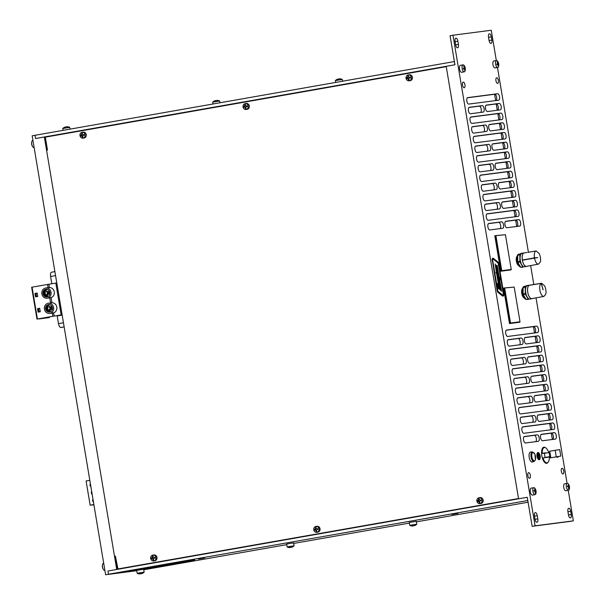 <?xml version="1.0" encoding="UTF-8"?>
<svg xmlns="http://www.w3.org/2000/svg" width="605" height="605" viewBox="0 0 605 605"><rect width="100%" height="100%" fill="white"/><g stroke="black" fill="none" stroke-linecap="round" stroke-linejoin="round"><path stroke-width="0.91" d="M451.874 514.462L458.015 513.403L451.874 514.462M198.531 558.997L204.671 557.946L198.531 558.997M133.69 570.515L193.759 559.912L133.667 570.386M128.116 571.241L188.185 560.638L128.094 571.112M194.712 559.912L134.643 570.507L194.712 559.912M527.847 500.517L527.235 497.295L107.917 571.022L108.461 574.243L136.722 570.576L105.618 574.75L32.163 135.8L35.007 135.293L35.544 138.522L45.239 136.859L47.447 150.07M527.235 497.295L532.166 526.335L570.439 521.359L573.351 520.845L568.246 490.33M527.779 500.524L108.461 574.243M143.733 569.66L146.803 569.26L143.733 569.66M528.127 502.218L416.361 521.865M409.396 523.091L293.72 543.426M286.762 544.651L143.756 569.789M496.327 60.545L491.26 30.25L452.979 35.226L450.067 35.74L454.93 64.788L35.544 138.522M454.862 64.796L454.325 61.566L35.007 135.293M446.203 66.368L45.239 136.866M464.67 70.082L464.935 70.309A6.111 5.453 -123.2 0 0 464.95 69.189L465.086 68.289A6.111 0.401 -11.2 0 0 465.26 68.176A2.254 0.968 80 0 0 465.086 67.427A6.111 0.96 165.1 0 1 464.942 67.654L464.458 67.049A6.111 5.528 -109.3 0 0 463.944 66.013L463.755 66.353M463.944 66.013A2.254 0.968 80 0 0 463.642 66.164A6.111 5.407 57.6 0 1 464.194 67.178L464.058 68.085L463.317 68.297A2.254 0.968 80 0 0 463.49 69.046L463.49 69.046A6.111 1.006 -13.9 0 0 464.209 68.72L464.693 69.318A6.111 5.483 71.1 0 1 464.632 70.46A2.254 0.968 80 0 0 464.935 70.309M465.26 68.176L463.778 68.478A1.444 0.62 -100 0 0 463.725 68.183M464.942 67.654L464.285 67.783M464.285 68.69L463.483 68.826L464.693 69.318M464.458 71.768A3.532 1.512 -100 0 1 464.285 71.829A3.532 1.512 -100 0 1 462.212 68.819A3.532 1.512 -100 0 1 462.878 64.924A3.532 1.512 -100 0 1 463.059 64.864A3.532 1.512 -100 0 1 464.216 65.582A6.111 6.111 0 0 1 465.124 70.755A3.532 1.512 -100 0 1 464.458 71.768M461.827 72.229A3.532 1.512 -100 0 1 461.645 72.29A3.532 1.512 -100 0 1 459.581 69.288A3.532 1.512 -100 0 1 460.246 65.385A3.532 1.512 -100 0 1 460.428 65.325L463.059 64.864M498.127 65.718L498.391 65.945A6.111 5.437 -125.1 0 0 498.399 64.833L498.52 63.918A6.111 0.492 -11.6 0 0 498.694 63.79L497.212 64.107A1.444 0.62 -100 0 0 497.166 63.858M498.694 63.79A2.254 0.968 80 0 0 498.512 63.049A6.111 1.044 164.7 0 1 498.369 63.291L497.885 62.701A6.111 5.521 -111.4 0 0 497.37 61.665L497.181 62.005M497.37 61.665A2.254 0.968 80 0 0 497.068 61.831A6.111 5.392 55.7 0 1 497.628 62.837L497.499 63.752A6.111 0.446 167.5 0 1 496.765 63.979A2.254 0.968 80 0 0 496.939 64.727A6.111 1.089 -14.4 0 0 497.65 64.387L498.134 64.969A6.111 5.475 69 0 1 498.089 66.111A2.254 0.968 80 0 0 498.391 65.945M496.811 63.964L496.955 64.69A2.049 0.877 -100 0 1 496.781 63.979M497.733 64.357L496.924 64.493L498.134 64.969M495.714 64.743A3.532 1.512 -100 0 1 496.493 60.515A3.532 1.512 -100 0 1 497.65 61.234A6.111 6.111 0 0 1 498.565 66.406A3.532 1.512 -100 0 1 497.718 67.48A3.532 1.512 -100 0 1 495.714 64.743M497.718 67.48L495.087 67.942A3.532 1.512 -100 0 1 493.083 65.204A3.532 1.512 -100 0 1 493.861 60.976L496.493 60.515M568.677 488.742A2.049 0.877 -100 0 1 568.556 488.711A2.049 0.877 -100 0 1 568.435 488.658L568.753 488.923A6.111 5.385 -70.1 0 0 568.965 487.789L569.282 487.207A6.111 1.853 -0.7 0 1 569.509 487.547A2.254 0.968 80 0 0 569.471 486.806A6.111 1.323 175.5 0 0 569.252 486.571L568.866 485.656A6.111 5.211 -59.2 0 0 568.564 484.643L568.39 484.923M567.966 486.889L569.471 486.806M568.564 484.643A2.254 0.968 80 0 0 568.208 484.484A6.111 5.339 109 0 1 568.571 485.52L568.254 486.102A6.111 1.906 178.4 0 0 567.46 485.86L567.46 485.86A2.254 0.968 80 0 0 567.49 486.602A6.111 1.278 -3.6 0 1 568.277 486.73L568.67 487.645A6.111 5.165 119.7 0 1 568.405 488.757A2.254 0.968 80 0 0 568.753 488.923M568.632 487.842L569.282 487.207M568.571 485.52L567.513 486.238M567.709 483.403A3.532 1.512 -100 0 1 568.405 484.053A6.111 6.111 0 0 1 569.32 489.218A3.532 1.512 -100 0 1 568.473 490.292A3.532 1.512 -100 0 1 568.019 490.224A3.532 1.512 -100 0 1 566.295 486.564A3.532 1.512 -100 0 1 567.248 483.327A3.532 1.512 -100 0 1 567.709 483.403M568.473 490.292L565.841 490.753A3.532 1.512 -100 0 1 565.388 490.685A3.532 1.512 -100 0 1 563.663 487.025A3.532 1.512 -100 0 1 564.616 483.796L567.248 483.327M535.115 493.007L535.417 493.272A6.111 5.49 -82 0 0 535.576 492.122L535.848 491.449A6.111 1.323 -3.4 0 1 536.068 491.683A2.254 0.968 80 0 0 536 490.927A6.111 0.771 172.9 0 0 535.796 490.806L535.372 489.952A6.111 5.377 -69.2 0 0 535.017 488.916L534.843 489.211M534.517 491.184A1.444 0.62 -100 0 0 534.495 491.086L536 490.927M535.017 488.916A2.254 0.968 80 0 0 534.669 488.832A6.111 5.445 97.4 0 1 535.085 489.876L534.805 490.557A6.111 1.369 175.7 0 0 534.018 490.421L534.018 490.421A2.254 0.968 80 0 0 534.086 491.177A6.111 0.726 -6.2 0 1 534.865 491.199L535.281 492.046A6.111 5.332 109.9 0 1 535.07 493.181A2.254 0.968 80 0 0 535.417 493.272M535.266 492.175L535.848 491.449M535.085 489.876L534.079 490.685L534.911 490.557M534.109 487.69A3.532 1.512 -100 0 1 534.971 488.401A6.111 6.111 0 0 1 535.879 493.567A3.532 1.512 -100 0 1 535.039 494.64A3.532 1.512 -100 0 1 534.744 494.625A3.532 1.512 -100 0 1 532.876 491.086A3.532 1.512 -100 0 1 533.814 487.675A3.532 1.512 -100 0 1 534.109 487.69M535.039 494.64L532.4 495.102A3.532 1.512 -100 0 1 532.113 495.087A3.532 1.512 -100 0 1 530.245 491.555A3.532 1.512 -100 0 1 531.182 488.144L533.814 487.675M32.942 140.489L32.647 140.534A3.532 1.512 80 0 0 31.808 141.608A3.532 1.512 80 0 0 31.861 144.739A3.532 1.512 80 0 0 32.715 146.781A3.532 1.512 80 0 0 33.872 147.499L34.114 147.461M103.47 563.346A3.532 1.512 80 0 0 103.41 563.353A3.532 1.512 80 0 0 102.563 564.427A3.532 1.512 80 0 0 103.47 569.592A3.532 1.512 80 0 0 104.559 570.326A3.532 1.512 80 0 0 104.627 570.318L104.869 570.273M214.957 100.755L215.13 100.71A6.111 3.812 79.1 0 0 214.495 101.126L215.115 101.012A6.111 3.267 -99.5 0 1 215.66 100.611L216.726 100.438A6.111 4.772 80.9 0 1 217.634 100.596L218.08 100.536A6.111 5.158 -97 0 0 217.104 100.385L216.923 100.43M216.401 100.528L215.335 100.702A6.111 4.772 -97.5 0 0 215.297 100.717M216.847 100.377A6.111 6.111 0 0 1 219.683 100.99L212.71 102.154L213.02 103.992M65.037 127.118L65.098 127.088A6.111 4.303 78.8 0 0 64.372 127.519L64.939 127.413A6.111 3.804 -99.7 0 1 65.582 126.997L66.663 126.823A6.111 4.333 80.8 0 1 67.495 126.989L68.002 126.914A6.111 4.772 -97.5 0 0 67.094 126.755L67.11 126.884M65.476 127.05L65.469 127.05A6.111 4.326 -97.8 0 0 65.325 127.126L65.302 127.005A6.111 6.111 0 0 0 62.746 128.517L63.056 130.362M66.837 126.747A6.111 6.111 0 0 1 69.719 127.353L62.746 128.517M414.198 525.692L414.554 525.609A6.111 5.657 -98.4 0 0 415.522 525.117L415.189 525.163A6.111 5.362 83.4 0 1 414.274 525.647L413.253 525.813A6.111 2.314 -100.4 0 1 412.784 525.548L412.096 525.669A6.111 2.919 80.5 0 0 412.67 525.911L412.315 525.995A6.111 5.649 84.2 0 1 411.241 525.858M412.587 525.957L413.616 525.79M411.763 524.996L416.754 524.217L416.263 521.298L409.29 522.463L409.782 525.382L411.763 524.996M141.593 573.616L141.956 573.54A6.111 5.657 -98.4 0 0 142.916 573.048L142.591 573.086A6.111 5.362 83.4 0 1 141.676 573.578L140.655 573.737A6.111 2.314 -100.4 0 1 140.179 573.48L139.49 573.601A6.111 2.919 80.5 0 0 140.073 573.842L139.71 573.918A6.111 5.649 84.2 0 1 138.643 573.782M139.989 573.888L141.01 573.721M139.158 572.92L144.149 572.148L143.665 569.229L136.692 570.394L137.176 573.313L139.158 572.92M136.745 570.704L105.618 574.75M117.604 569.313L115.396 556.101L117.952 568.957L518.523 498.528L117.589 569.002M116.72 569.471L44.346 136.98M539.161 459.717A3.653 1.565 -100 0 1 538.495 459.505A3.653 1.565 -100 0 1 537.013 456.389A3.653 1.565 -100 0 1 537.346 452.948A3.653 1.565 -100 0 1 537.958 452.51A3.653 1.565 -100 0 1 540.114 455.913A3.653 1.565 -100 0 1 539.161 459.717M558.324 456.571A3.653 1.565 -100 0 1 557.545 457.327A3.653 1.565 -100 0 1 556.88 457.115A3.653 1.565 -100 0 1 556.6 456.858M518.788 265.64A4.908 2.102 -100 0 1 516.383 261.224A4.908 2.102 -100 0 1 517.139 256.255M524.187 297.917A4.908 2.102 -100 0 1 521.782 293.501A4.908 2.102 -100 0 1 522.538 288.532M532.574 422.267A3.275 1.407 80 0 0 532.96 418.584A3.275 1.407 80 0 0 531.122 415.99L520.792 417.337M551.238 429.731A3.275 1.407 80 0 0 551.631 426.049A3.275 1.407 80 0 0 549.786 423.462L522.41 427.017M549.62 420.052A3.275 1.407 80 0 0 550.013 416.369A3.275 1.407 80 0 0 548.168 413.775L537.845 415.121M529.33 402.9A3.275 1.407 80 0 0 529.723 399.217A3.275 1.407 80 0 0 527.878 396.63L517.555 397.969M548.001 410.364A3.275 1.407 80 0 0 548.387 406.681A3.275 1.407 80 0 0 546.549 404.095L519.173 407.649M546.375 400.684A3.275 1.407 80 0 0 546.769 397.001A3.275 1.407 80 0 0 544.931 394.407L534.601 395.753M526.093 383.532A3.275 1.407 80 0 0 526.479 379.849A3.275 1.407 80 0 0 524.641 377.263L514.311 378.601M544.757 391.004A3.275 1.407 80 0 0 545.15 387.313A3.275 1.407 80 0 0 543.305 384.727L515.929 388.289M543.139 381.316A3.275 1.407 80 0 0 543.532 377.633A3.275 1.407 80 0 0 541.687 375.047L531.364 376.386M522.849 364.172A3.275 1.407 80 0 0 523.242 360.482A3.275 1.407 80 0 0 521.397 357.895L511.074 359.241M541.52 371.636A3.275 1.407 80 0 0 541.906 367.953A3.275 1.407 80 0 0 540.068 365.359L512.692 368.921M539.894 361.956A3.275 1.407 80 0 0 540.288 358.266A3.275 1.407 80 0 0 538.45 355.679L528.12 357.026M519.604 344.805A3.275 1.407 80 0 0 519.997 341.122A3.275 1.407 80 0 0 518.16 338.528L507.829 339.874M538.276 352.269A3.275 1.407 80 0 0 538.669 348.586A3.275 1.407 80 0 0 536.824 345.999L509.448 349.554M536.658 342.589A3.275 1.407 80 0 0 537.051 338.906A3.275 1.407 80 0 0 535.206 336.312L524.875 337.658M535.039 332.901A3.275 1.407 80 0 0 535.425 329.218A3.275 1.407 80 0 0 533.587 326.632L506.211 330.194M552.857 439.411A3.275 1.407 80 0 0 553.25 435.729A3.275 1.407 80 0 0 551.412 433.142L541.082 434.481M535.811 441.635A3.275 1.407 80 0 0 536.204 437.944A3.275 1.407 80 0 0 534.359 435.358L524.036 436.704M500.161 228.607A3.275 1.407 80 0 0 500.554 224.924A3.275 1.407 80 0 0 498.717 222.338L488.386 223.676M517.214 226.391A3.275 1.407 80 0 0 517.608 222.708A3.275 1.407 80 0 0 515.762 220.122L505.432 221.46M496.924 209.247A3.275 1.407 80 0 0 497.318 205.564A3.275 1.407 80 0 0 495.472 202.97L485.142 204.316M515.589 216.711A3.275 1.407 80 0 0 515.982 213.028A3.275 1.407 80 0 0 514.144 210.434L486.768 213.996M513.97 207.031A3.275 1.407 80 0 0 514.363 203.34A3.275 1.407 80 0 0 512.518 200.754L502.195 202.1M493.68 189.879A3.275 1.407 80 0 0 494.073 186.196A3.275 1.407 80 0 0 492.228 183.602L481.905 184.948M512.352 197.343A3.275 1.407 80 0 0 512.745 193.66A3.275 1.407 80 0 0 510.9 191.074L483.524 194.629M510.733 187.663A3.275 1.407 80 0 0 511.119 183.981A3.275 1.407 80 0 0 509.281 181.387L498.951 182.733M490.443 170.512A3.275 1.407 80 0 0 490.836 166.829A3.275 1.407 80 0 0 488.991 164.242L478.661 165.581M509.108 177.983A3.275 1.407 80 0 0 509.501 174.293A3.275 1.407 80 0 0 507.663 171.707L480.287 175.268M507.489 168.296A3.275 1.407 80 0 0 507.882 164.613A3.275 1.407 80 0 0 506.037 162.027L495.714 163.365M487.199 151.152A3.275 1.407 80 0 0 487.592 147.461A3.275 1.407 80 0 0 485.747 144.875L475.424 146.221M505.871 158.616A3.275 1.407 80 0 0 506.264 154.933A3.275 1.407 80 0 0 504.419 152.339L477.042 155.901M504.252 148.928A3.275 1.407 80 0 0 504.638 145.245A3.275 1.407 80 0 0 502.8 142.659L492.47 143.998M483.962 131.784A3.275 1.407 80 0 0 484.355 128.101A3.275 1.407 80 0 0 482.51 125.507L472.18 126.853M502.626 139.248A3.275 1.407 80 0 0 503.02 135.565A3.275 1.407 80 0 0 501.182 132.971L473.806 136.533M501.008 129.568A3.275 1.407 80 0 0 501.401 125.878A3.275 1.407 80 0 0 499.556 123.291L489.233 124.638M480.718 112.417A3.275 1.407 80 0 0 481.111 108.734A3.275 1.407 80 0 0 479.266 106.14L468.943 107.486M499.39 119.881A3.275 1.407 80 0 0 499.783 116.198A3.275 1.407 80 0 0 497.938 113.611L470.561 117.166M497.771 110.201A3.275 1.407 80 0 0 498.157 106.518A3.275 1.407 80 0 0 496.319 103.924L485.989 105.27M496.145 100.521A3.275 1.407 80 0 0 496.539 96.83A3.275 1.407 80 0 0 494.701 94.244L467.325 97.806M567.082 483.357L536.038 297.864M533.807 284.516L530.638 265.587M528.415 252.285L497.492 67.518M452.979 35.226L535.077 525.821L573.351 520.845M537.27 515.642L537.807 518.871A3.275 1.407 -100 0 1 536.983 522.274A3.275 1.407 -100 0 1 535.024 519.234L534.48 516.005A3.275 1.407 -100 0 1 535.312 512.601A3.275 1.407 -100 0 1 537.27 515.642L534.502 516.133M570.712 511.293L571.249 514.522A3.275 1.407 -100 0 1 570.424 517.925A3.275 1.407 -100 0 1 568.466 514.885L567.921 511.656A3.275 1.407 -100 0 1 568.745 508.253A3.275 1.407 -100 0 1 570.712 511.293L567.944 511.785M562.06 468.315A2.866 1.225 -100 0 1 563.747 470.947A2.866 1.225 -100 0 1 563.028 473.957A2.866 1.225 -100 0 1 561.319 471.348A2.866 1.225 -100 0 1 562.037 468.315A2.866 1.225 -100 0 1 562.06 468.315M528.619 472.664A2.866 1.225 -100 0 1 530.305 475.296A2.866 1.225 -100 0 1 529.587 478.305A2.866 1.225 -100 0 1 527.878 475.696A2.866 1.225 -100 0 1 528.596 472.664A2.866 1.225 -100 0 1 528.619 472.664M548.039 462.28A8.183 3.509 -100 0 1 546.708 463.301A8.183 3.509 -100 0 1 541.838 455.845A8.183 3.509 -100 0 1 543.872 447.178A8.183 3.509 -100 0 1 543.94 447.171A8.183 3.509 -100 0 1 545.476 447.685M521.162 417.155L534.034 415.484A3.275 1.407 -100 0 1 535.962 418.494A3.275 1.407 -100 0 1 535.138 421.935A3.275 1.407 -100 0 1 535.115 421.935L522.244 423.606A3.275 1.407 -100 0 1 520.315 420.596A3.275 1.407 -100 0 1 521.139 417.155A3.275 1.407 -100 0 1 521.162 417.155L521.109 417.163M523.862 433.293A3.275 1.407 -100 0 1 521.933 430.276A3.275 1.407 -100 0 1 522.758 426.843A3.275 1.407 -100 0 1 522.78 426.835L552.698 422.948A3.275 1.407 -100 0 1 554.626 425.965A3.275 1.407 -100 0 1 553.809 429.399A3.275 1.407 -100 0 1 553.779 429.399L523.862 433.293M539.289 421.39A3.275 1.407 -100 0 1 537.361 418.38A3.275 1.407 -100 0 1 538.185 414.939A3.275 1.407 -100 0 1 538.216 414.939L551.079 413.26A3.275 1.407 -100 0 1 553.008 416.278A3.275 1.407 -100 0 1 552.191 419.719A3.275 1.407 -100 0 1 552.161 419.719L539.289 421.39M517.925 397.787L530.789 396.116A3.275 1.407 -100 0 1 532.718 399.134A3.275 1.407 -100 0 1 531.901 402.567A3.275 1.407 -100 0 1 531.871 402.567L518.999 404.246A3.275 1.407 -100 0 1 517.078 401.228A3.275 1.407 -100 0 1 517.895 397.795A3.275 1.407 -100 0 1 517.925 397.787L517.872 397.795M520.625 413.926A3.275 1.407 -100 0 1 518.697 410.908A3.275 1.407 -100 0 1 519.514 407.475A3.275 1.407 -100 0 1 519.544 407.475L549.461 403.58A3.275 1.407 -100 0 1 551.389 406.598A3.275 1.407 -100 0 1 550.565 410.031A3.275 1.407 -100 0 1 550.542 410.039L520.625 413.926M536.053 402.03A3.275 1.407 -100 0 1 534.124 399.013A3.275 1.407 -100 0 1 534.941 395.579A3.275 1.407 -100 0 1 534.971 395.572L547.843 393.9A3.275 1.407 -100 0 1 549.771 396.91A3.275 1.407 -100 0 1 548.947 400.351A3.275 1.407 -100 0 1 548.917 400.351L536.053 402.03M514.681 378.42L527.552 376.749A3.275 1.407 -100 0 1 529.481 379.766A3.275 1.407 -100 0 1 528.657 383.199A3.275 1.407 -100 0 1 528.634 383.207L515.762 384.878A3.275 1.407 -100 0 1 513.834 381.861A3.275 1.407 -100 0 1 514.658 378.427A3.275 1.407 -100 0 1 514.681 378.42L514.628 378.435M517.381 394.558A3.275 1.407 -100 0 1 515.452 391.548A3.275 1.407 -100 0 1 516.277 388.108A3.275 1.407 -100 0 1 516.299 388.108L546.217 384.213A3.275 1.407 -100 0 1 548.145 387.23A3.275 1.407 -100 0 1 547.328 390.664A3.275 1.407 -100 0 1 547.298 390.671L517.381 394.558M532.808 382.662A3.275 1.407 -100 0 1 530.88 379.645A3.275 1.407 -100 0 1 531.704 376.212A3.275 1.407 -100 0 1 531.727 376.204L544.598 374.533A3.275 1.407 -100 0 1 546.527 377.55A3.275 1.407 -100 0 1 545.702 380.984A3.275 1.407 -100 0 1 545.68 380.991L532.808 382.662M511.444 359.06L524.308 357.381A3.275 1.407 -100 0 1 526.237 360.399A3.275 1.407 -100 0 1 525.42 363.832A3.275 1.407 -100 0 1 525.39 363.839L512.518 365.511A3.275 1.407 -100 0 1 510.59 362.493A3.275 1.407 -100 0 1 511.414 359.06A3.275 1.407 -100 0 1 511.444 359.06L511.391 359.067M514.144 375.198A3.275 1.407 -100 0 1 512.216 372.181A3.275 1.407 -100 0 1 513.032 368.748A3.275 1.407 -100 0 1 513.063 368.74L542.98 364.853A3.275 1.407 -100 0 1 544.908 367.863A3.275 1.407 -100 0 1 544.084 371.304A3.275 1.407 -100 0 1 544.061 371.304L514.144 375.198M529.572 363.295A3.275 1.407 -100 0 1 527.643 360.277A3.275 1.407 -100 0 1 528.46 356.844A3.275 1.407 -100 0 1 528.49 356.844L541.362 355.165A3.275 1.407 -100 0 1 543.29 358.183A3.275 1.407 -100 0 1 542.466 361.616A3.275 1.407 -100 0 1 542.435 361.624L529.572 363.295M508.2 339.692L521.071 338.021A3.275 1.407 -100 0 1 523 341.031A3.275 1.407 -100 0 1 522.175 344.472A3.275 1.407 -100 0 1 522.153 344.472L509.281 346.143A3.275 1.407 -100 0 1 507.353 343.133A3.275 1.407 -100 0 1 508.177 339.692A3.275 1.407 -100 0 1 508.2 339.692L508.147 339.7M510.9 355.831A3.275 1.407 -100 0 1 508.971 352.813A3.275 1.407 -100 0 1 509.796 349.38A3.275 1.407 -100 0 1 509.818 349.372L539.736 345.485A3.275 1.407 -100 0 1 541.664 348.503A3.275 1.407 -100 0 1 540.847 351.936A3.275 1.407 -100 0 1 540.817 351.936L510.9 355.831M526.327 343.927A3.275 1.407 -100 0 1 524.399 340.918A3.275 1.407 -100 0 1 525.223 337.477A3.275 1.407 -100 0 1 525.246 337.477L538.117 335.805A3.275 1.407 -100 0 1 540.046 338.815A3.275 1.407 -100 0 1 539.221 342.256A3.275 1.407 -100 0 1 539.199 342.256L526.327 343.927M507.663 336.463A3.275 1.407 -100 0 1 505.735 333.446A3.275 1.407 -100 0 1 506.551 330.012A3.275 1.407 -100 0 1 506.582 330.012L536.499 326.118A3.275 1.407 -100 0 1 538.427 329.135A3.275 1.407 -100 0 1 537.603 332.568A3.275 1.407 -100 0 1 537.58 332.576L507.663 336.463M555.405 439.086L542.534 440.758A3.275 1.407 -100 0 1 540.605 437.74A3.275 1.407 -100 0 1 541.43 434.307A3.275 1.407 -100 0 1 541.452 434.299L554.324 432.628A3.275 1.407 -100 0 1 556.252 435.645A3.275 1.407 -100 0 1 555.428 439.079A3.275 1.407 -100 0 1 555.405 439.086M525.488 442.973A3.275 1.407 -100 0 1 523.559 439.956A3.275 1.407 -100 0 1 524.376 436.523A3.275 1.407 -100 0 1 524.406 436.523L537.27 434.844A3.275 1.407 -100 0 1 539.199 437.861A3.275 1.407 -100 0 1 538.382 441.295A3.275 1.407 -100 0 1 538.352 441.302L525.488 442.973M455.625 44.778L455.089 41.548A3.275 1.407 -100 0 1 455.913 38.145A3.275 1.407 -100 0 1 457.872 41.185L458.408 44.415A3.275 1.407 -100 0 1 457.584 47.818A3.275 1.407 -100 0 1 455.625 44.778M491.313 36.837L491.85 40.066A3.275 1.407 -100 0 1 491.026 43.469A3.275 1.407 -100 0 1 489.067 40.429L488.522 37.2A3.275 1.407 -100 0 1 489.354 33.797A3.275 1.407 -100 0 1 491.313 36.837L488.545 37.328M497.65 83.422A2.866 1.225 -100 0 1 495.964 80.783A2.866 1.225 -100 0 1 496.682 77.773A2.866 1.225 -100 0 1 498.384 80.382A2.866 1.225 -100 0 1 497.673 83.414A2.866 1.225 -100 0 1 497.65 83.422M464.209 87.77A2.866 1.225 -100 0 1 462.522 85.131A2.866 1.225 -100 0 1 463.241 82.121A2.866 1.225 -100 0 1 464.95 84.73A2.866 1.225 -100 0 1 464.232 87.763A2.866 1.225 -100 0 1 464.209 87.77M488.757 223.495L501.628 221.823A3.275 1.407 -100 0 1 503.557 224.841A3.275 1.407 -100 0 1 502.732 228.274A3.275 1.407 -100 0 1 502.702 228.282L489.838 229.953A3.275 1.407 -100 0 1 487.91 226.935A3.275 1.407 -100 0 1 488.727 223.502A3.275 1.407 -100 0 1 488.757 223.495L488.704 223.51M506.884 227.737A3.275 1.407 -100 0 1 504.956 224.72A3.275 1.407 -100 0 1 505.78 221.286A3.275 1.407 -100 0 1 505.803 221.279L518.674 219.607A3.275 1.407 -100 0 1 520.602 222.625A3.275 1.407 -100 0 1 519.778 226.058A3.275 1.407 -100 0 1 519.755 226.066L506.884 227.737M485.512 204.135L498.384 202.456A3.275 1.407 -100 0 1 500.312 205.473A3.275 1.407 -100 0 1 499.488 208.914A3.275 1.407 -100 0 1 499.465 208.914L486.594 210.585A3.275 1.407 -100 0 1 484.666 207.576A3.275 1.407 -100 0 1 485.49 204.135A3.275 1.407 -100 0 1 485.512 204.135L485.46 204.142M488.22 220.273A3.275 1.407 -100 0 1 486.291 217.255A3.275 1.407 -100 0 1 487.108 213.822A3.275 1.407 -100 0 1 487.138 213.815L517.056 209.927A3.275 1.407 -100 0 1 518.984 212.937A3.275 1.407 -100 0 1 518.16 216.378A3.275 1.407 -100 0 1 518.137 216.378L488.22 220.273M503.647 208.37A3.275 1.407 -100 0 1 501.719 205.352A3.275 1.407 -100 0 1 502.536 201.919A3.275 1.407 -100 0 1 502.566 201.919L515.43 200.24A3.275 1.407 -100 0 1 517.358 203.257A3.275 1.407 -100 0 1 516.541 206.691A3.275 1.407 -100 0 1 516.511 206.698L503.647 208.37M482.276 184.767L495.147 183.096A3.275 1.407 -100 0 1 497.076 186.106A3.275 1.407 -100 0 1 496.251 189.546A3.275 1.407 -100 0 1 496.221 189.546L483.357 191.225A3.275 1.407 -100 0 1 481.429 188.208A3.275 1.407 -100 0 1 482.245 184.775A3.275 1.407 -100 0 1 482.276 184.767L482.223 184.775M484.976 200.905A3.275 1.407 -100 0 1 483.047 197.888A3.275 1.407 -100 0 1 483.871 194.455A3.275 1.407 -100 0 1 483.894 194.447L513.811 190.56A3.275 1.407 -100 0 1 515.74 193.577A3.275 1.407 -100 0 1 514.923 197.011A3.275 1.407 -100 0 1 514.893 197.018L484.976 200.905M500.403 189.002A3.275 1.407 -100 0 1 498.475 185.992A3.275 1.407 -100 0 1 499.299 182.551A3.275 1.407 -100 0 1 499.322 182.551L512.193 180.88A3.275 1.407 -100 0 1 514.121 183.89A3.275 1.407 -100 0 1 513.297 187.331A3.275 1.407 -100 0 1 513.274 187.331L500.403 189.002M479.031 165.399L491.903 163.728A3.275 1.407 -100 0 1 493.831 166.746A3.275 1.407 -100 0 1 493.007 170.179A3.275 1.407 -100 0 1 492.984 170.186L480.113 171.858A3.275 1.407 -100 0 1 478.184 168.84A3.275 1.407 -100 0 1 479.009 165.407A3.275 1.407 -100 0 1 479.031 165.399L478.978 165.415M481.731 181.538A3.275 1.407 -100 0 1 479.81 178.52A3.275 1.407 -100 0 1 480.627 175.087A3.275 1.407 -100 0 1 480.657 175.087L510.575 171.192A3.275 1.407 -100 0 1 512.503 174.21A3.275 1.407 -100 0 1 511.679 177.643A3.275 1.407 -100 0 1 511.648 177.651L481.731 181.538M497.166 169.642A3.275 1.407 -100 0 1 495.238 166.625A3.275 1.407 -100 0 1 496.055 163.191A3.275 1.407 -100 0 1 496.085 163.184L508.949 161.512A3.275 1.407 -100 0 1 510.877 164.53A3.275 1.407 -100 0 1 510.06 167.963A3.275 1.407 -100 0 1 510.03 167.963L497.166 169.642M475.795 146.039L488.666 144.361A3.275 1.407 -100 0 1 490.587 147.378A3.275 1.407 -100 0 1 489.77 150.811A3.275 1.407 -100 0 1 489.74 150.819L476.876 152.49A3.275 1.407 -100 0 1 474.948 149.473A3.275 1.407 -100 0 1 475.764 146.039A3.275 1.407 -100 0 1 475.795 146.039L475.742 146.047M478.495 162.17A3.275 1.407 -100 0 1 476.566 159.16A3.275 1.407 -100 0 1 477.39 155.719A3.275 1.407 -100 0 1 477.413 155.719L507.33 151.825A3.275 1.407 -100 0 1 509.259 154.842A3.275 1.407 -100 0 1 508.434 158.283A3.275 1.407 -100 0 1 508.412 158.283L478.495 162.17M493.922 150.274A3.275 1.407 -100 0 1 491.994 147.257A3.275 1.407 -100 0 1 492.818 143.824A3.275 1.407 -100 0 1 492.841 143.816L505.712 142.145A3.275 1.407 -100 0 1 507.64 145.162A3.275 1.407 -100 0 1 506.816 148.596A3.275 1.407 -100 0 1 506.793 148.603L493.922 150.274M472.55 126.672L485.422 125.001A3.275 1.407 -100 0 1 487.35 128.01A3.275 1.407 -100 0 1 486.526 131.451A3.275 1.407 -100 0 1 486.503 131.451L473.632 133.123A3.275 1.407 -100 0 1 471.703 130.113A3.275 1.407 -100 0 1 472.528 126.672A3.275 1.407 -100 0 1 472.55 126.672L472.497 126.679M475.25 142.81A3.275 1.407 -100 0 1 473.322 139.793A3.275 1.407 -100 0 1 474.146 136.359A3.275 1.407 -100 0 1 474.176 136.352L504.094 132.465A3.275 1.407 -100 0 1 506.022 135.475A3.275 1.407 -100 0 1 505.198 138.916A3.275 1.407 -100 0 1 505.167 138.916L475.25 142.81M490.685 130.907A3.275 1.407 -100 0 1 488.757 127.889A3.275 1.407 -100 0 1 489.574 124.456A3.275 1.407 -100 0 1 489.604 124.456L502.468 122.777A3.275 1.407 -100 0 1 504.396 125.795A3.275 1.407 -100 0 1 503.579 129.228A3.275 1.407 -100 0 1 503.549 129.236L490.685 130.907M469.314 107.304L482.177 105.633A3.275 1.407 -100 0 1 484.106 108.65A3.275 1.407 -100 0 1 483.289 112.084A3.275 1.407 -100 0 1 483.259 112.084L470.395 113.763A3.275 1.407 -100 0 1 468.467 110.745A3.275 1.407 -100 0 1 469.283 107.312A3.275 1.407 -100 0 1 469.314 107.304L469.261 107.312M472.013 123.443A3.275 1.407 -100 0 1 470.085 120.425A3.275 1.407 -100 0 1 470.909 116.992A3.275 1.407 -100 0 1 470.932 116.984L500.849 113.097A3.275 1.407 -100 0 1 502.778 116.115A3.275 1.407 -100 0 1 501.953 119.548A3.275 1.407 -100 0 1 501.931 119.556L472.013 123.443M487.441 111.539A3.275 1.407 -100 0 1 485.512 108.529A3.275 1.407 -100 0 1 486.337 105.088A3.275 1.407 -100 0 1 486.359 105.088L499.231 103.417A3.275 1.407 -100 0 1 501.159 106.427A3.275 1.407 -100 0 1 500.335 109.868A3.275 1.407 -100 0 1 500.312 109.868L487.441 111.539M468.769 104.075A3.275 1.407 -100 0 1 466.841 101.065A3.275 1.407 -100 0 1 467.665 97.624A3.275 1.407 -100 0 1 467.695 97.624L497.613 93.73A3.275 1.407 -100 0 1 499.541 96.747A3.275 1.407 -100 0 1 498.717 100.18A3.275 1.407 -100 0 1 498.686 100.188L468.769 104.075M454.93 64.788L446.195 66.323L518.568 498.815M532.166 526.335L535.077 525.821M502.725 295.179L498.316 291.633A1.505 0.643 -100 0 1 497.726 290.332L492.742 260.566A1.505 0.643 -100 0 1 493.12 258.993A1.505 0.643 -100 0 1 493.43 259.099L497.839 262.646A1.505 0.643 -100 0 1 498.429 263.946L503.413 293.712A1.505 0.643 -100 0 1 503.035 295.285A1.505 0.643 -100 0 1 502.725 295.179M502.952 295.285A1.505 0.643 80 0 0 503.254 293.743L498.27 263.969A1.505 0.643 80 0 0 497.673 262.676L493.264 259.129A1.505 0.643 80 0 0 493.045 259.023M492.409 260.604A2.291 0.983 -100 0 1 492.984 258.222A2.291 0.983 -100 0 1 493.453 258.38L497.862 261.927A2.291 0.983 -100 0 1 498.77 263.901L503.746 293.675A2.291 0.983 -100 0 1 503.171 296.057A2.291 0.983 -100 0 1 502.702 295.898L498.293 292.351A2.291 0.983 -100 0 1 497.386 290.377L492.409 260.604L497.106 290.43A2.291 0.983 80 0 0 498.013 292.404L502.422 295.951A2.291 0.983 80 0 0 502.891 296.102A2.291 0.983 80 0 0 503.027 296.057M492.848 258.274A2.291 0.983 80 0 0 492.704 258.274A2.291 0.983 80 0 0 492.13 260.657M495.866 267.773L495.578 266.018L496.092 265.179L497.197 265.814L497.302 266.442L496.213 265.807L495.858 266.298L497.696 268.801L495.903 267.765M497.696 268.801L495.873 267.834M497.492 268.128L497.212 266.457L496.092 265.829L495.745 266.313M496.092 265.829L495.858 266.298M495.608 265.058L496.092 265.179M498.497 284.721L496.516 272.878M496.471 272.598L495.147 263.962M497.06 269.868L497.794 272L497.06 269.868M497.681 272.023L497.053 269.951M498.18 277.188L498.694 276.598L497.824 275.184L498.807 276.576L498.293 277.166L497.416 275.744L497.938 275.162L497.416 275.744M498.694 276.598L498.293 277.166M499.208 277.642L499.08 276.886L499.208 277.642M498.853 281.264L499.359 280.584L498.482 279.102L499.473 280.569L498.966 281.249L498.104 279.767L498.286 278.988M499.987 288.993A4.946 2.125 -100 0 1 498.165 285.575L499.609 286.74L499.987 288.993M499.851 288.88L499.496 286.762L498.202 285.719M497.348 276.644L497.174 275.547L497.832 274.526L499.004 276.447L498.255 271.97L497.915 272.666L496.826 269.732L497.091 272.091L496.266 270.125L496.697 269.089L497.824 269.565L498.172 271.471L497.189 265.61L499.291 277.687L499.859 278.02L499.964 278.64L499.397 278.315L501.568 291.262L499.798 289.477A5.498 2.36 -100 0 1 498.028 286.422M497.325 274.443L497.832 274.526M497.446 277.211L497.393 276.636M499.435 284.774L499.957 284.146L499.284 282.376L500.274 284.032L499.76 280.962L499.08 281.885L497.855 279.623L498.475 278.436L499.677 280.463L499.306 278.262L497.454 277.272M499.306 278.262L497.484 277.203M499.42 279.654L499.193 278.285M497.703 278.769L498.051 278.345M497.991 278.353L498.475 278.436M499.42 282.006L498.021 280.667M499.367 282.021L498.959 281.907M500.025 283.261L499.753 281.612M499.352 282.974L499.405 282.353M498.573 283.314L498.913 282.671L498.694 283.299L499.556 284.751L500.07 284.131L499.473 282.951M499.556 284.751L499.957 284.146M501.379 290.634L499.919 289.455A5.498 2.36 -100 0 1 497.741 284.721L500.804 287.178L500.358 284.524L499.67 285.394L498.444 283.178L498.77 282.043L498.694 283.299M500.002 285.507L498.618 284.221M499.949 285.522L499.548 285.409M498.414 288.729L497.454 283.465M500.66 287.072L500.343 285.167M500.902 287.776L499.889 286.967L500.267 289.22L501.28 290.037L500.902 287.776L499.911 287.095M497.839 271.456L497.794 272M498.142 271.993L497.794 272.689L497.113 270.904M497.817 270.238L497.915 270.632M497 270.919L496.826 269.732L496.523 270.359M496.705 269.747L496.41 270.382M496.455 271.32L497.091 272.091M496.221 268.983L496.697 269.089M497.733 269.58L497.613 268.817M497.824 275.184L497.302 275.767M499.412 278.413L499.964 278.64M501.265 290.657L501.568 291.262M498.762 275.721L498.535 274.33L496.796 273.347M498.414 273.634L498.233 272.545M501.144 289.924L500.789 287.798M495.926 272.273L496.365 273.309L495.926 272.273M496.304 273.301L495.941 272.371M499.859 277.34L500.274 279.812L499.859 277.34M499.76 277.96L499.768 277.264M500.063 279.76L499.881 278.655M496.788 273.286L496.72 272.651L498.512 273.694L498.618 274.315L496.826 273.279M520.005 321.792L510.529 323.025L510.075 323.493L519.884 322.215L520.005 321.792L514.189 287.065L504.131 287.988L510.075 323.493L509.493 323.592L503.549 288.093L514.189 287.065M510.529 323.025L504.714 288.29M509.493 323.592L519.884 322.215M511.24 269.437L501.764 270.669L501.318 271.138L511.127 269.868L511.24 269.437L505.432 234.71L495.374 235.64L501.318 271.138L500.736 271.244L494.792 235.738L505.432 234.71M501.764 270.669L495.956 235.942M500.736 271.244L511.127 269.868M542.995 457.932A7.782 3.335 80 0 0 547.101 462.825A7.782 3.335 80 0 0 548.856 460.783A12.864 12.864 0 0 0 549.499 457.04L542.36 458.045M546.126 453.062A7.782 3.335 80 0 0 546.05 452.82L541.566 453.319M542.209 453.205A7.782 3.335 -100 0 1 544.402 447.496A7.782 3.335 -100 0 1 546.754 448.812A12.864 12.864 0 0 1 548.712 452.313M541.566 453.395L544.432 453.349M544.387 453.077L546.05 452.82M545.12 457.478L550.27 456.631L550.474 457.849L560.79 456.094L550.474 457.849M549.151 452.563L544.349 453.357L545.029 457.425L549.832 456.631L549.151 452.563L549.93 452.427L549.726 451.209L559.708 449.583L560.79 456.094M549.574 452.487L549.726 451.209M549.93 452.427L550.815 457.713M550.27 456.631L549.832 456.631M557.719 456.631L555.277 457.017L557.719 456.631M534.086 461.532L532.324 462.023A5.067 2.17 -100 0 1 529.193 457.259A5.067 2.17 -100 0 1 530.57 452.048L532.4 451.905A4.893 2.095 80 0 0 531.061 456.934A4.893 2.095 80 0 0 534.086 461.532L535.448 459.913L534.865 454.06L532.4 451.905M525.185 286.838L523.612 286.982L523.098 288.502L523.317 287.579L525.783 286.596A6.95 2.98 80 0 0 525.261 288.124L525.042 287.269M524.883 297.592A6.549 2.806 -100 0 1 524.316 296.548L526.161 299.498L528.059 299.414M528.188 299.392L527.734 298.469A6.95 2.98 80 0 0 528.778 299.157L526.161 299.498L528.12 299.414M524.316 296.548L523.635 295.293A6.95 2.98 -100 0 1 523.627 295.278A6.95 2.98 -100 0 1 523.106 293.085L523.635 295.293L523.484 294.567L525.208 294.264L525.276 292.707A6.95 2.98 80 0 0 525.805 294.915L525.208 294.264M527.696 285.575L524.293 286.619A6.549 2.806 -100 0 1 524.853 286.316M527.847 285.416L526.191 285.696M523.612 286.982L524.293 286.619M523.106 293.085L523.098 288.502M525.783 286.596L526.403 286.263M525.276 292.707L525.261 288.124M527.734 298.469L525.805 294.915M523.106 291.466A6.549 2.806 -100 0 1 523.098 290.12M525.995 299.339A6.549 2.806 -100 0 1 522.417 292.926A6.549 2.806 -100 0 1 524.127 286.445A6.549 2.806 -100 0 1 524.18 286.437M519.786 254.561L518.213 254.705L517.698 256.225L517.918 255.302L520.383 254.327A6.95 2.98 80 0 0 519.861 255.847L519.635 255M519.483 265.323A6.549 2.806 -100 0 1 518.916 264.272L520.761 267.228L522.659 267.138M522.78 267.115L522.334 266.192A6.95 2.98 80 0 0 523.378 266.881L521.064 267.425M518.916 264.272L518.235 263.016A6.95 2.98 -100 0 1 518.228 263.001A6.95 2.98 -100 0 1 517.706 260.808L518.235 263.016L518.084 262.29L519.801 261.988L519.877 260.43A6.95 2.98 80 0 0 520.398 262.638L519.801 261.988M522.296 253.298L518.893 254.342A6.549 2.806 -100 0 1 519.453 254.04L518.719 254.168A6.549 2.806 -100 0 1 518.772 254.16M518.213 254.705L518.893 254.342M517.706 260.808L517.698 256.225M520.383 254.327L521.003 253.994M519.877 260.43L519.861 255.847M522.334 266.192L520.398 262.638M517.706 259.19A6.549 2.806 -100 0 1 517.698 257.843M520.595 267.062A6.549 2.806 -100 0 1 517.018 260.649A6.549 2.806 -100 0 1 518.719 254.168M529.088 285.378L541.263 283.321L543.116 289.734L541.165 283.374L529.088 285.378A6.806 2.919 -100 0 0 527.893 292.941A6.806 2.919 -100 0 0 531.863 298.643L543.887 296.405L545.619 294.438C546.353 292.57 546.065 289.75 544.757 285.976L541.573 283.231A6.693 2.866 80 0 0 541.263 283.321M529.201 285.356L529.193 285.326A6.806 2.919 -100 0 1 529.504 285.227L541.573 283.231M543.01 289.765L541.346 283.39M532.264 298.567A6.874 2.949 -100 0 1 531.863 298.704A6.874 2.949 -100 0 1 527.847 292.873A6.874 2.949 -100 0 1 529.125 285.288A6.874 2.949 -100 0 1 529.481 285.167A6.874 2.949 -100 0 1 529.904 285.167M531.863 298.704L529.829 299.067A6.874 2.949 -100 0 1 525.813 293.236A6.874 2.949 -100 0 1 527.091 285.643A6.874 2.949 -100 0 1 527.447 285.522L529.481 285.167M529.231 252.134L536.174 250.954A6.693 2.866 80 0 0 534.449 257.798L537.686 257.609L522.402 260.18L534.449 257.798M528.513 252.368L527.757 252.451M537.618 257.624L522.387 259.923M534.495 258.055A6.693 2.866 80 0 0 538.488 264.128L526.463 266.366A6.806 2.919 -100 0 1 522.402 260.18L522.357 259.923A6.806 2.919 -100 0 1 524.104 252.951L526.736 252.519M526.864 266.291A6.874 2.949 -100 0 1 526.463 266.427A6.874 2.949 -100 0 1 522.349 260.059A6.874 2.949 -100 0 1 524.081 252.89A6.874 2.949 -100 0 1 524.505 252.89M526.463 266.427L524.422 266.79A6.874 2.949 -100 0 1 520.308 260.415A6.874 2.949 -100 0 1 522.047 253.253L524.081 252.89M552.365 439.48L551.306 433.157M550.739 429.8L549.68 423.47M549.121 420.112L548.062 413.79M547.502 410.432L546.444 404.11M545.876 400.752L544.825 394.422M544.258 391.064L543.199 384.742M542.64 381.384L541.581 375.062M541.021 371.697L539.962 365.375M539.395 362.017L538.344 355.695M537.777 352.337L536.718 346.007M536.159 342.649L535.1 336.327M534.54 332.969L533.481 326.647M516.715 226.459L515.657 220.137M515.097 216.779L514.038 210.449M513.471 207.091L512.412 200.769M511.853 197.412L510.794 191.082M510.234 187.724L509.176 181.402M508.616 178.044L507.557 171.722M506.99 168.364L505.931 162.034M505.372 158.676L504.313 152.354M503.753 148.996L502.695 142.674M502.127 139.316L501.076 132.987M500.509 129.629L499.45 123.307M498.891 119.949L497.832 113.627M497.272 110.261L496.213 103.939M495.646 100.581L494.587 94.259M47.477 150.063L45.322 137.154L446.248 66.663M291.557 547.253L291.92 547.17A6.111 5.657 -98.4 0 0 292.88 546.678L292.555 546.723A6.111 5.362 83.4 0 1 291.64 547.207L290.619 547.374A6.111 2.314 -100.4 0 1 290.143 547.109L289.455 547.23A6.111 2.919 80.5 0 0 290.037 547.472L289.674 547.555A6.111 5.649 84.2 0 1 288.608 547.419M289.954 547.517L290.975 547.351M289.122 546.557L294.113 545.778L293.629 542.859L286.657 544.024L287.141 546.943L289.122 546.557M337.545 79.202L337.908 79.119A6.111 2.919 79.4 0 0 337.431 79.505L338.119 79.384A6.111 2.314 -99.4 0 1 338.49 79.021L339.511 78.854A6.111 5.362 81.3 0 1 340.524 78.998L340.857 78.953A6.111 5.649 -95.8 0 0 339.791 78.816L339.798 78.869M338.845 78.998L337.824 79.164M339.647 78.816A6.111 6.111 0 0 1 342.317 79.429L335.344 80.594L335.654 82.431M557.886 456.646A3.191 1.369 -100 0 1 557.492 456.873A3.191 1.369 -100 0 1 557.046 456.79M538.745 458.189L539.108 458.401L538.881 457.176L537.626 456.624A2.375 1.021 80 0 1 537.497 455.867L538.064 455.852L538.011 453.826A2.375 1.021 80 0 1 538.337 453.788L538.064 454.105M539.108 458.401A2.375 1.021 80 0 1 538.783 458.446L538.601 457.214M538.337 453.788L538.972 455.739L537.527 455.988L538.949 455.739M538.881 457.176L539.055 456.374L539.622 456.367A2.375 1.021 80 0 0 539.494 455.603L538.972 455.739M537.202 456.291A3.191 1.369 -100 0 1 538.004 452.971A3.191 1.369 -100 0 1 539.917 455.936A3.191 1.369 -100 0 1 539.115 459.263A3.191 1.369 -100 0 1 537.202 456.291M89.812 480.325L86.099 480.983L90.145 505.183L93.911 504.804M93.866 504.525L90.425 505.13M93.465 502.142A2.065 1.86 82.6 0 1 92.973 499.185M90.871 486.654A2.065 1.86 82.6 0 1 90.379 483.69M92.172 494.398A2.065 1.86 82.6 0 1 91.673 491.442M48.347 303.226L50.253 302.976A5.158 4.659 82.6 0 1 50.623 302.946L51.947 302.772A5.158 4.659 82.6 0 1 56.825 307.106A5.158 4.659 82.6 0 1 53.633 312.861L52.317 313.035A5.158 4.659 82.6 0 1 51.773 313.171A5.158 4.659 82.6 0 1 51.584 313.201L49.678 313.443A5.158 4.659 82.6 0 1 44.392 308.936A5.158 4.659 82.6 0 1 48.347 303.226A5.158 4.659 82.6 0 1 53.595 307.529A5.158 4.659 82.6 0 1 49.86 313.42A5.158 4.659 82.6 0 1 49.678 313.443M52.431 309.231L51.191 308.86L52.302 309.737M50.669 311.651A3.607 3.259 82.6 0 1 49.633 311.31L51.191 308.86M52.506 308.641L51.712 308.021L52.295 307.106M50.064 304.686A3.501 3.169 -97.4 0 0 48.196 310.713A3.501 3.169 -97.4 0 0 50.691 311.651M49.791 304.701A3.501 3.169 -97.4 0 0 47.039 308.588A3.501 3.169 -97.4 0 0 50.964 311.598M52.317 313.035L52.854 316.271L54.178 316.105L53.633 312.861M38.092 312.12L37.518 308.663L39.718 308.278L40.293 311.734L38.092 312.12M38.75 312.006L40.27 311.56L38.72 311.825M38.206 308.769L37.518 308.663M62.164 315.099L57.195 315.976L58.481 323.652A4.122 1.77 80 0 0 60.916 327.486L62.232 327.32A4.122 1.77 -100 0 0 62.262 327.313A4.122 1.77 -100 0 0 62.3 327.305M54.178 316.105L62.103 314.736M37.404 318.994L36.973 319.077L31.649 287.254L32.08 287.171L37.404 318.994L52.854 316.271M36.973 319.077L39.007 318.805M49.391 317.587L39.03 318.933M49.882 293.985L48.634 293.606L49.754 294.484M49.95 293.395L49.164 292.775L49.746 291.86M47.303 295.701A3.607 3.259 82.6 0 1 46.812 295.255L48.37 292.797L47.727 292.291A1.573 1.422 -97.4 0 1 47.931 291.807M48.37 292.797L46.479 291.912A2.329 2.102 -97.4 0 1 47.008 291.081L48.241 292.049L49.428 291.126M46.812 295.255L46.154 295.338A3.607 3.259 82.6 0 1 47.213 289.455A3.501 3.169 -97.4 0 0 48.143 296.405A3.607 3.259 82.6 0 1 47.077 296.064L48.634 293.606M45.715 295.535A3.766 3.396 82.6 0 1 45.11 290.907M46.335 289.228A3.864 3.494 -97.4 0 0 47.326 296.851M47.508 289.432A3.501 3.169 -97.4 0 0 44.483 293.342A3.501 3.169 -97.4 0 0 48.408 296.344M51.947 302.772L51.077 297.615A5.158 4.659 -97.4 0 0 54.269 291.86A5.158 4.659 -97.4 0 0 49.391 287.526L48.846 284.282L56.779 282.913M61.143 314.88L55.819 283.057M50.623 302.946L49.761 297.789L51.077 297.615M49.875 312.097A3.864 3.494 82.6 0 1 48.884 304.474M52.453 307.733A3.864 3.494 82.6 0 1 45.572 308.936A3.864 3.494 82.6 0 1 52.453 307.733M48.264 310.788A3.766 3.396 82.6 0 1 47.666 306.153M49.86 310.955A3.607 3.259 82.6 0 1 49.368 310.501L50.926 308.043L49.035 307.159A2.329 2.102 -97.4 0 1 49.565 306.327L50.79 307.295L51.675 305.911M50.268 308.134L48.71 310.584A3.607 3.259 82.6 0 1 49.769 304.701M50.79 307.295L51.977 306.38M49.368 310.501L48.71 310.584M50.487 307.053A1.573 1.422 -97.4 0 0 50.276 307.537L50.926 308.043M49.035 307.159L50.276 307.537M35.544 296.873L37.744 296.488L37.17 293.032L34.961 293.417L35.544 296.873M36.338 296.556L37.714 296.314L36.338 296.556M36.474 296.518L35.967 293.47L35.506 293.546L36.02 296.601M35.967 293.47L37.208 293.259M39.03 311.764L38.516 308.716L38.062 308.8L38.569 311.847M38.175 308.58L39.726 308.308M32.08 287.171L47.53 284.456L48.075 287.693A5.158 4.659 -97.4 0 0 47.704 287.723L45.798 287.972A5.158 4.659 -97.4 0 0 41.843 293.69A5.158 4.659 -97.4 0 0 47.122 298.197A5.158 4.659 -97.4 0 0 51.047 292.283A5.158 4.659 -97.4 0 0 45.798 287.972M47.122 298.197L49.035 297.947A5.158 4.659 -97.4 0 0 49.761 297.789M34.961 293.417L37.17 293.032M38.516 308.716L39.756 308.512M48.075 287.693L49.391 287.526M49.897 292.48A3.864 3.494 82.6 0 1 46.956 296.919A3.864 3.494 82.6 0 1 45.965 289.25A3.864 3.494 82.6 0 1 49.897 292.48M47.712 292.88L46.154 295.338M48.241 292.049L49.126 290.657M46.479 291.912L47.727 292.291M48.846 284.282L47.53 284.456M51.803 283.768L50.586 276.485L55.554 275.608M51.629 272.19L54.889 271.615L51.659 272.19A4.122 1.77 80 0 0 51.629 272.19A4.122 1.77 80 0 0 50.586 276.485M479.205 499.254A1.467 1.323 82.6 0 0 479.077 499.299L478.593 498.785A5.112 2.223 76.1 0 0 478.676 499.783L477.398 500.668A2.042 1.838 -97.4 0 0 477.511 501.379L479.001 501.764A5.112 2.231 84 0 0 479.251 502.747L479.553 502.12A1.467 1.323 82.6 0 0 479.689 502.12M479.251 502.747A2.042 1.838 -97.4 0 0 479.894 502.634A5.112 2.14 -103.9 0 1 479.538 501.666L480.045 500.864L480.945 500.766A1.467 1.323 82.6 0 0 480.816 500.123L480.43 500.222M481.088 500.751A2.042 1.838 -97.4 0 0 480.967 500.04M480.831 500.078A1.845 1.671 82.6 0 1 480.945 500.766L480.635 500.774M477.398 500.668L478.275 500.577A1.467 1.323 82.6 0 0 478.366 501.159L478.26 501.182M480.536 500.206L479.205 499.692A5.112 2.155 -96.1 0 1 479.228 498.671A2.042 1.838 -97.4 0 0 478.593 498.785M478.85 501.091L479.553 502.12M478.752 500.524L478.162 500.585L478.752 500.524L479.077 499.299M478.971 497.764A2.957 2.67 82.6 0 1 479.946 503.594A2.957 2.67 82.6 0 1 478.971 497.764M480.045 497.62A2.957 2.67 82.6 0 1 481.02 503.458A2.957 2.67 82.6 0 1 480.914 503.473L479.841 503.617M316.135 527.923A1.467 1.323 82.6 0 0 316.014 527.976L315.523 527.454A5.112 2.223 76.1 0 0 315.606 528.452L314.328 529.337A2.042 1.838 -97.4 0 0 314.449 530.048L315.939 530.434A5.112 2.231 84 0 0 316.181 531.417L316.483 530.797A1.467 1.323 82.6 0 0 316.627 530.797M316.181 531.417A2.042 1.838 -97.4 0 0 316.823 531.303A5.112 2.14 -103.9 0 1 316.468 530.343L316.982 529.534L317.852 529.42A1.467 1.323 82.6 0 0 317.754 528.8L317.36 528.891M318.018 529.42A2.042 1.838 -97.4 0 0 317.897 528.709M314.328 529.337L315.205 529.246A1.467 1.323 82.6 0 0 315.296 529.829L315.197 529.851M317.474 528.883L316.143 528.362A5.112 2.155 -96.1 0 1 316.158 527.348A2.042 1.838 -97.4 0 0 315.523 527.454M315.78 529.761L316.483 530.797M315.689 529.193L315.099 529.262L315.681 529.193L316.014 527.976M315.908 526.433A2.957 2.67 82.6 0 1 316.884 532.271A2.957 2.67 82.6 0 1 315.908 526.433M316.975 526.297A2.957 2.67 82.6 0 1 317.95 532.128A2.957 2.67 82.6 0 1 317.844 532.143L316.778 532.287M153.073 556.6A1.467 1.323 82.6 0 0 152.944 556.645L152.452 556.131A5.112 2.223 76.1 0 0 152.536 557.122L151.258 558.007A2.042 1.838 -97.4 0 0 151.379 558.717L152.868 559.103A5.112 2.231 84 0 0 153.118 560.086L153.413 559.466A1.467 1.323 82.6 0 0 153.557 559.466M153.118 560.086A2.042 1.838 -97.4 0 0 153.753 559.973A5.112 2.14 -103.9 0 1 153.405 559.012L153.889 558.211L154.789 558.09A1.467 1.323 82.6 0 0 154.683 557.47L154.29 557.56M154.948 558.09A2.042 1.838 -97.4 0 0 154.827 557.379M151.258 558.007L152.135 557.916A1.467 1.323 82.6 0 0 152.226 558.506L152.127 558.521M154.404 557.553L153.073 557.031A5.112 2.155 -96.1 0 1 153.095 556.018A2.042 1.838 -97.4 0 0 152.452 556.131M152.71 558.43L153.413 559.466M152.619 557.863L152.029 557.931L152.619 557.863L152.944 556.645M152.838 555.103A2.957 2.67 82.6 0 1 153.814 560.941A2.957 2.67 82.6 0 1 152.838 555.103M153.904 554.966A2.957 2.67 82.6 0 1 154.88 560.797A2.957 2.67 82.6 0 1 154.774 560.82L153.708 560.956M82.318 133.781A1.467 1.323 82.6 0 0 82.189 133.826L81.698 133.312A5.112 2.223 76.1 0 0 81.781 134.31L80.503 135.195A2.042 1.838 -97.4 0 0 80.624 135.906L82.114 136.291A5.112 2.231 84 0 0 82.363 137.267L82.658 136.647A1.467 1.323 82.6 0 0 82.802 136.647M82.363 137.267A2.042 1.838 -97.4 0 0 82.998 137.161A5.112 2.14 -103.9 0 1 82.651 136.193L83.157 135.391L84.034 135.278A1.467 1.323 82.6 0 0 83.929 134.65L83.535 134.749M84.193 135.278A2.042 1.838 -97.4 0 0 84.072 134.567M80.503 135.195L81.38 135.104A1.467 1.323 82.6 0 0 81.471 135.686M83.649 134.733L82.318 134.219A5.112 2.155 -96.1 0 1 82.34 133.198A2.042 1.838 -97.4 0 0 81.698 133.312M81.372 135.709L82.015 135.603L82.658 136.647M81.864 135.051L81.274 135.112L81.864 135.051L82.189 133.826M82.083 132.291A2.957 2.67 82.6 0 1 83.059 138.121A2.957 2.67 82.6 0 1 82.083 132.291M83.15 132.147A2.957 2.67 82.6 0 1 84.125 137.985A2.957 2.67 82.6 0 1 84.019 138L82.953 138.144M245.38 105.111A1.467 1.323 82.6 0 0 245.259 105.157L244.768 104.642A5.112 2.223 76.1 0 0 244.851 105.641L243.573 106.525A2.042 1.838 -97.4 0 0 243.694 107.236L244.443 107.032L245.184 107.622A5.112 2.231 84 0 0 245.426 108.597L245.728 107.977A1.467 1.323 82.6 0 0 245.872 107.977M246.779 106.639L247.097 106.609A1.467 1.323 82.6 0 0 246.991 105.981L246.606 106.079M245.426 108.597A2.042 1.838 -97.4 0 0 246.069 108.484A5.112 2.14 -103.9 0 1 245.713 107.524L246.227 106.722L247.097 106.609M247.263 106.609A2.042 1.838 -97.4 0 0 247.143 105.898M243.573 106.525L244.45 106.427A1.467 1.323 82.6 0 0 244.541 107.017L244.443 107.032M246.197 106.722L246.81 106.631L246.197 106.722M246.719 106.064L245.388 105.542A5.112 2.155 -96.1 0 1 245.403 104.529A2.042 1.838 -97.4 0 0 244.768 104.642M245.025 106.949L245.728 107.977M244.927 106.382L244.344 106.442L244.927 106.382L245.259 105.157M245.154 103.621A2.957 2.67 82.6 0 1 246.129 109.452A2.957 2.67 82.6 0 1 245.154 103.621M246.22 103.478A2.957 2.67 82.6 0 1 247.195 109.316A2.957 2.67 82.6 0 1 247.09 109.331L246.023 109.467M408.451 76.442A1.467 1.323 82.6 0 0 408.322 76.487L407.83 75.973A5.112 2.223 76.1 0 0 407.921 76.971L406.643 77.856A2.042 1.838 -97.4 0 0 406.757 78.559L408.246 78.945A5.112 2.231 84 0 0 408.496 79.928L408.798 79.308A1.467 1.323 82.6 0 0 408.935 79.308M408.496 79.928A2.042 1.838 -97.4 0 0 409.139 79.815A5.112 2.14 -103.9 0 1 408.783 78.854L409.29 78.053L410.167 77.939A1.467 1.323 82.6 0 0 410.061 77.311L409.676 77.402M410.326 77.932A2.042 1.838 -97.4 0 0 410.213 77.228M406.643 77.856L407.52 77.758A1.467 1.323 82.6 0 0 407.611 78.347M409.782 77.395L408.451 76.873A5.112 2.155 -96.1 0 1 408.473 75.859A2.042 1.838 -97.4 0 0 407.83 75.973M407.505 78.363L408.156 78.264L408.798 79.308M407.997 77.705L407.407 77.773L407.997 77.705L408.322 76.487M408.216 74.944A2.957 2.67 82.6 0 1 409.192 80.783A2.957 2.67 82.6 0 1 408.216 74.944M409.29 74.808A2.957 2.67 82.6 0 1 410.266 80.647A2.957 2.67 82.6 0 1 410.16 80.662L409.086 80.798M463.506 69A2.049 0.877 -100 0 1 463.339 68.289L463.536 69.008M464.98 67.616A2.049 0.877 -100 0 1 465.109 68.214M465.086 68.289L463.513 68.546M464.867 67.669L464.285 67.775M498.407 63.245A2.049 0.877 -100 0 1 498.543 63.835M498.52 63.918L496.947 64.183M569.313 486.783A2.049 0.877 -100 0 1 569.35 487.275M567.513 485.898L567.543 486.624A2.049 0.877 -100 0 1 567.482 485.921M569.123 487.229L568.67 487.305M569.252 486.571L568.322 486.745M535.848 490.927A2.049 0.877 -100 0 1 535.909 491.487M534.102 491.177A2.049 0.877 -100 0 1 534.041 490.466M535.75 491.464L535.228 491.555M535.796 490.806L534.223 491.094M537.27 434.844L534.359 435.358M554.324 432.628L551.412 433.142M497.613 93.73L494.701 94.244M499.231 103.417L496.319 103.924M500.849 113.097L497.938 113.611M482.177 105.633L479.266 106.14M502.468 122.777L499.556 123.291M504.094 132.465L501.182 132.971M485.422 125.001L482.51 125.507M505.712 142.145L502.8 142.659M507.33 151.825L504.419 152.339M488.666 144.361L485.747 144.875M508.949 161.512L506.037 162.027M510.575 171.192L507.663 171.707M491.903 163.728L488.991 164.242M512.193 180.88L509.281 181.387M513.811 190.56L510.9 191.074M495.147 183.096L492.228 183.602M515.43 200.24L512.518 200.754M517.056 209.927L514.144 210.434M498.384 202.456L495.472 202.97M518.674 219.607L515.762 220.122M501.628 221.823L498.717 222.338M536.499 326.118L533.587 326.632M538.117 335.805L535.206 336.312M539.736 345.485L536.824 345.999M521.071 338.021L518.16 338.528M541.362 355.165L538.45 355.679M542.98 364.853L540.068 365.359M524.308 357.381L521.397 357.895M544.598 374.533L541.687 375.047M546.217 384.213L543.305 384.727M527.552 376.749L524.641 377.263M547.843 393.9L544.931 394.407M549.461 403.58L546.549 404.095M530.789 396.116L527.878 396.63M551.079 413.26L548.168 413.775M552.698 422.948L549.786 423.462M534.034 415.484L531.122 415.99M491.85 40.066L489.09 40.55M457.872 41.185L455.104 41.669M458.408 44.415L455.648 44.899M571.249 514.522L568.481 515.006M537.807 518.871L535.047 519.355M556.275 456.783L555.186 450.271M531.878 456.813A4.235 1.815 -100 0 1 534.011 452.933A4.235 1.815 -100 0 1 535.175 460.178A4.235 1.815 -100 0 1 531.878 456.813M523.333 293.932L525.057 293.629M517.933 261.655L519.65 261.352M541.165 283.374A6.693 2.866 80 0 0 539.993 290.808A6.693 2.866 80 0 0 543.887 296.405M539.365 455.641A2.238 0.96 -100 0 1 539.486 456.367M538.042 455.86L537.52 455.951M60.916 327.486L64.145 326.919M58.481 323.652L63.449 322.775M479.825 502.46A1.845 1.671 82.6 0 1 479.258 502.551M478.661 498.966A1.845 1.671 82.6 0 1 479.22 498.86M477.708 501.326A1.845 1.671 82.6 0 1 477.595 500.645M479.001 501.764L479.546 501.696M478.676 499.783L479.205 499.715M316.755 531.137A1.845 1.671 82.6 0 1 316.196 531.22M317.761 528.747A1.845 1.671 82.6 0 1 317.875 529.436M315.591 527.636A1.845 1.671 82.6 0 1 316.15 527.53M314.638 529.995A1.845 1.671 82.6 0 1 314.532 529.314M315.939 530.434L316.476 530.366M315.606 528.452L316.143 528.384M153.685 559.807A1.845 1.671 82.6 0 1 153.125 559.89M154.691 557.417A1.845 1.671 82.6 0 1 154.804 558.105M152.528 556.313A1.845 1.671 82.6 0 1 153.08 556.199M151.575 558.665A1.845 1.671 82.6 0 1 151.462 557.991M152.868 559.103L153.413 559.035M152.536 557.122L153.073 557.054M82.93 136.987A1.845 1.671 82.6 0 1 82.371 137.078M83.936 134.605A1.845 1.671 82.6 0 1 84.05 135.293M81.773 133.493A1.845 1.671 82.6 0 1 82.325 133.387M80.82 135.853A1.845 1.671 82.6 0 1 80.707 135.172M82.114 136.291L82.658 136.216M81.463 135.694L81.955 135.618M81.781 134.31L82.318 134.242M246.001 108.318A1.845 1.671 82.6 0 1 245.441 108.408M247.006 105.936A1.845 1.671 82.6 0 1 247.12 106.616M244.836 104.824A1.845 1.671 82.6 0 1 245.396 104.718M243.883 107.183A1.845 1.671 82.6 0 1 243.777 106.503M245.184 107.622L245.721 107.546M244.851 105.641L245.388 105.572M409.063 79.648A1.845 1.671 82.6 0 1 408.504 79.731M410.077 77.266A1.845 1.671 82.6 0 1 410.19 77.947M407.906 76.154A1.845 1.671 82.6 0 1 408.466 76.041M406.953 78.506A1.845 1.671 82.6 0 1 406.84 77.833M408.246 78.945L408.791 78.877M407.596 78.347L408.095 78.279M407.921 76.971L408.451 76.895M464.285 71.829L461.645 72.29M569.207 487.176L568.662 487.259M568.405 486.117L567.513 486.284M534.139 491.184L534.071 490.443M535.803 491.434L535.221 491.532M31.808 141.608A6.111 6.111 0 0 0 32.715 146.781M102.563 564.427A6.111 6.111 0 0 0 103.47 569.592M215.146 100.997L214.533 101.103M218.034 100.528L217.596 100.596M212.71 102.154A6.111 6.111 0 0 1 215.267 100.634L215.32 100.831M219.683 100.99L219.978 102.774M67.957 126.914L67.45 126.989M64.977 127.398L64.41 127.504M69.719 127.353L70.014 129.137M412.126 525.677L412.807 525.556M412.769 525.957L412.708 525.571M409.782 525.382A6.111 6.111 0 0 0 412.451 525.995M414.228 525.73A6.111 6.111 0 0 0 416.754 524.217M139.521 573.601L140.201 573.487M140.171 573.88L140.11 573.502M137.176 573.313A6.111 6.111 0 0 0 139.846 573.926M141.63 573.653A6.111 6.111 0 0 0 144.149 572.148M545.574 463.09L547.101 462.825M542.874 447.761L544.402 447.496M523.461 287.141L523.234 287.851M524.127 286.445L524.868 286.309M518.061 254.864L517.835 255.575M520.792 253.419L522.455 253.132M521.049 267.433L522.72 267.138M538.488 264.128L540.22 262.162C540.953 260.294 540.666 257.473 539.358 253.699L536.174 250.954M289.485 547.238L290.166 547.117M290.135 547.517L290.075 547.132M287.141 546.943A6.111 6.111 0 0 0 289.81 547.555M291.595 547.291A6.111 6.111 0 0 0 294.113 545.778M338.135 79.376L337.454 79.489M337.87 79.081A6.111 6.111 0 0 0 335.351 80.594M342.317 79.429L342.619 81.206M557.492 456.873L556.978 456.964M537.641 456.616L537.512 455.867M538.064 455.852L537.527 455.951M538.004 452.971L537.49 453.062M539.115 459.263L538.601 459.354M86.099 480.983L90.145 505.183M479.077 497.749L480.151 497.605M316.014 526.418L317.08 526.274M152.944 555.087L154.01 554.951M82.189 132.276L83.256 132.132M245.259 103.599L246.326 103.463M408.322 74.929L409.396 74.793"/></g></svg>
